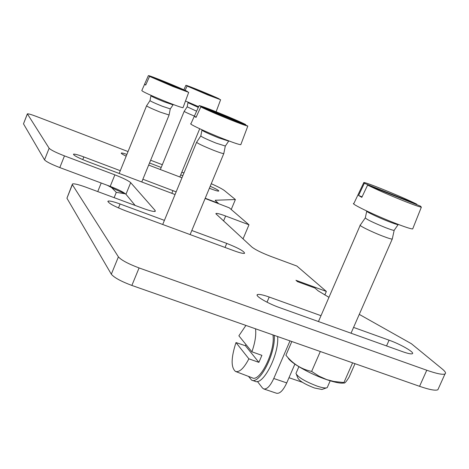 <?xml version="1.0" encoding="UTF-8"?>
<svg xmlns="http://www.w3.org/2000/svg" width="469" height="469" viewBox="0 0 469 469"><rect width="100%" height="100%" fill="white"/><g stroke="black" fill="none" stroke-linecap="round" stroke-linejoin="round"><path stroke-width="0.7" d="M72.255 184.464L66.932 198.217L111.317 274.207C114.16 277.63 121.008 281.371 131.871 285.439L419.567 386.315C429.446 389.71 435.549 390.853 437.876 389.751L438.445 388.484M128.037 151.563L36.189 116.371C31.271 114.524 28.328 113.68 27.36 113.844L49.134 148.257C50.904 150.045 56.016 152.589 64.476 155.884L114.87 174.849C123.107 178.056 128.383 180.659 130.687 182.664L125.962 194.272L135.136 205.434M125.962 194.272C123.693 192.196 118.44 189.564 110.203 186.375L59.815 167.58C51.361 164.297 46.267 161.729 44.532 159.865L23.491 123.845L27.296 114.008M230.889 209.209L231.358 209.174L235.391 199.542L224.504 190.625C222.406 189.013 217.985 186.709 211.261 183.719M183.942 172.985L181.82 172.17M162.327 164.701L150.643 160.228M130.687 182.664L155.139 210.464L154.723 211.478M359.272 314.382L411.377 343.707L442.249 368.997C445.327 371.542 446.242 373.195 444.987 373.951C442.718 374.919 436.645 373.682 426.767 370.234L139.076 267.94C128.201 263.836 121.313 260.148 118.405 256.877L72.361 184.675L72.46 183.954C74.178 183.49 78.675 184.575 85.944 187.207L143.127 208.4C149.763 210.804 153.803 211.789 155.245 211.361L155.139 210.464M328.962 297.323L318.082 290.798L314.934 288.036L297.44 281.623L295.957 280.286L326.354 291.431L324.812 294.989M289.994 340.887L273.767 378.495C270.25 386.057 266.89 389.534 263.684 388.924L262.429 387.957L257.405 381.444M294.872 364.12L286.741 382.903C283.217 390.431 279.817 393.878 276.534 393.245L263.836 388.977M326.354 291.431L296.877 266.046L270.496 256.273C261.52 252.797 255.312 249.719 251.871 247.028L215.875 213.77M243.036 238.903L248.986 224.792L225.636 216.01C220.283 214.028 217.071 213.184 215.992 213.483M248.986 224.792L229.265 207.808L205.123 198.481M205.223 198.252L218.208 203.171L218.05 203.558M218.208 203.171L215.207 200.427M235.391 199.542L215.289 200.24M164.408 220.371L120.07 203.986C113.586 201.647 109.588 200.691 108.058 201.131C107.876 202.901 113.598 206.079 125.217 210.675L234.336 250.874C239.952 252.902 243.37 253.711 244.578 253.307C244.39 251.372 238.44 248.072 226.738 243.411L191.815 230.502M120.287 170.698L83.84 156.927C78.135 154.817 74.682 153.902 73.481 154.172C73.516 155.374 78.13 157.801 87.322 161.453L175.06 194.529M176.162 191.862L142.887 179.234M321.001 315.684L269.212 297.041C262.962 294.837 259.046 294.022 257.469 294.591C254.462 295.628 267.641 303.437 279.653 307.646L402.595 351.68C407.872 353.538 411.12 354.218 412.333 353.726C415.182 352.659 400.614 344.228 389.071 340.183L353.573 327.409M126.894 154.395C123.722 153.316 121.858 152.865 121.295 153.046C120.938 153.392 122.561 154.436 126.173 156.171M182.81 175.723L180.694 174.914M161.201 167.462L149.517 162.995M209.379 188.251L211.185 188.937C215.488 190.555 218.021 191.27 218.771 191.082C218.923 190.461 216.062 188.86 210.194 186.287M148.667 165.07L181.96 177.786M248.482 376.384L251.654 380.154C259.738 384.656 275.836 353.034 274.254 335.364M251.888 380.236L255.025 381.291C263.168 385.811 279.278 354.224 277.648 336.554M255.535 328.798C256.291 335.048 255.077 342.716 251.894 351.809L238.873 335.798L245.914 325.427M235.995 342.569L248.887 358.838C243.874 368.341 239.413 372.544 235.502 371.448C230.865 367.456 231.029 357.829 235.995 342.569L245.439 345.747L245.926 344.469M272.929 334.901C275.702 350.355 259.99 382.675 252.222 377.809L235.784 371.554M248.887 358.838L258.888 362.361L261.895 355.35L251.894 351.809M258.888 362.361L245.439 345.747M367.608 185.097L420.464 206.149L421.35 207.163C419.585 206.952 413.922 204.959 404.354 201.178C389.088 195.022 376.836 189.658 367.608 185.097L361.822 197.355L358.58 195.462L362.068 196.839M416.841 204.22L364.319 183.291L363.821 182.511C366.547 182.33 403.586 197.496 416.841 204.22L416.671 204.642M412.861 228.485L412.679 228.948C410.791 228.931 404.94 227.014 395.115 223.203C374.479 215.201 349.469 203.13 353.907 203.423L363.674 182.822M364.319 183.291L358.58 195.462M394.265 230.156L394.112 230.373C393.11 230.367 390.22 229.447 385.448 227.606C372.749 222.423 366.037 219.158 365.322 217.804L366.717 211.29M392.348 238.721L392.242 239.061C391.158 239.12 387.933 238.123 382.569 236.071C371.425 231.809 357.882 225.079 360.303 225.044M327.561 386.819L327.215 387.617L326.33 387.916C324.478 388.144 321.394 387.535 317.079 386.087C304.645 381.279 297.592 377.012 295.916 373.277M322.684 389.211L321.951 389.475L314.588 388.027C304.727 384.228 299.128 380.822 297.78 377.815L296.478 374.655M200.791 106.891L247.825 126.055C246.026 125.774 240.081 123.628 230.003 119.607C216.643 114.202 206.905 109.963 200.791 106.891L196.042 117.402L194.301 116.289L196.206 117.045M245.768 124.602L199.132 105.636C201.336 105.478 236.833 119.923 245.768 124.602L245.656 124.895M240.919 144.37L240.796 144.692C238.891 144.575 232.759 142.494 222.406 138.431C205.615 131.83 187.887 123.488 190.971 123.687L199.02 105.836M225.349 146.035L216.186 143.162C206.296 139.141 201.172 136.714 200.82 135.869L201.934 130.23M223.842 153.381L223.772 153.615C222.681 153.609 219.31 152.519 213.671 150.332C202.608 145.841 196.939 143.109 196.658 142.142M149.547 76.4L188.696 92.346L172.991 86.525L149.547 76.4L145.695 85.059L144.516 84.309L145.8 84.819M187.366 91.437L148.456 75.609C149.881 75.45 180.706 87.996 187.366 91.437L187.289 91.637M183.092 107.524L183.021 107.706C181.474 107.559 176.074 105.654 166.835 102.002C150.737 95.436 142.394 91.613 141.808 90.54L144.563 84.356M148.351 75.685L144.516 84.309M185.489 101.028L198.633 106.692M170.282 108.908L162.251 106.234C154.436 103.051 150.356 101.163 150.01 100.571L150.912 95.864M169.086 114.993L160.163 112.109C151.434 108.556 146.914 106.445 146.604 105.765M187.072 86.044L220.606 99.745L207.556 94.838L187.072 86.044L185.126 90.365M219.246 98.906L185.894 85.299C186.826 85.124 213.096 95.852 219.246 98.906M183.877 89.79L185.859 85.376L183.895 89.796M196.605 111.188L187.166 106.815L187.958 102.729M194.395 116.083C187.735 113.31 184.335 111.716 184.2 111.294L187.137 106.873M287.966 357.589C289.561 362.338 309.804 373.963 326.629 379.626C333.219 381.866 338.272 383.044 341.801 383.161L343.677 383.044M355.004 363.68L349.094 377.123C346.521 381.309 344.897 383.273 344.228 383.003L343.929 382.552L333.922 381.473L326.717 379.597L318.867 376.085L311.639 371.419C301.456 369.291 292.879 363.891 285.914 355.221L291.824 341.526M352.594 362.836L343.929 382.552M320.304 351.51L311.639 371.419M125.493 193.814C118.094 190.842 112.079 188.022 107.448 185.343M111.581 187.588L116.294 192.354L114.143 197.66M116.294 192.354L125.54 193.855M100.993 183.531L97.745 191.581M27.331 114.073L23.491 123.845M49.134 148.257L44.532 159.865M64.476 155.884L59.815 167.58M114.87 174.849L110.203 186.375M72.361 184.675L66.932 198.217M118.405 256.877L111.317 274.207M139.076 267.94L131.871 285.439M426.767 370.234L419.567 386.315M286.741 382.903L273.767 378.495M225.636 216.01L223.555 220.981M215.57 200.187L215.365 200.668M389.071 340.183L386.532 345.929M269.212 297.041L267.013 302.194M172.955 190.59L171.83 193.31M83.84 156.927L82.761 159.618M226.738 243.411L225.038 247.45M120.07 203.986L118.464 207.937M394.112 230.373L398.122 224.645C397.05 224.61 393.919 223.59 388.725 221.573C377.92 217.387 364.659 210.991 366.764 211.015M228.661 141.093L218.718 137.904C207.949 133.524 202.368 130.898 201.969 130.036L201.992 129.796M172.985 104.827L164.267 101.867C155.761 98.402 151.311 96.362 150.93 95.752L150.942 95.318M198.311 107.407L187.975 102.664L187.969 102.154M444.987 373.951L437.876 389.751M257.469 294.591L257.159 295.312M108.058 201.131L107.858 201.611M288.986 377.715L302.429 382.305M421.35 207.163L412.679 228.948M365.21 218.021L360.339 225.044M394.159 230.373L392.272 239.055M360.174 225.349L318.457 321.546M298.876 366.711L296.267 372.726M392.242 239.061L351.029 333.213M330.205 380.787L327.215 387.617M321.951 389.475L326.33 387.916M247.825 126.055L240.796 144.692M225.249 146.187L228.825 140.905M200.75 136.022L196.675 142.136M225.278 146.181L223.795 153.609M196.57 142.347L162.708 224.487M223.772 153.615L190.121 234.582M188.696 92.346L183.021 107.706M170.224 108.996L173.284 104.511M149.969 100.659L146.615 105.76M170.247 108.996L169.057 115.122M146.551 105.883L119.167 173.46M169.051 115.128L141.767 181.978M220.606 99.745L216.127 111.757M184.17 111.37L160.351 169.532M199.712 128.746L179.844 176.977M341.801 383.161L344.228 383.015"/></g></svg>
